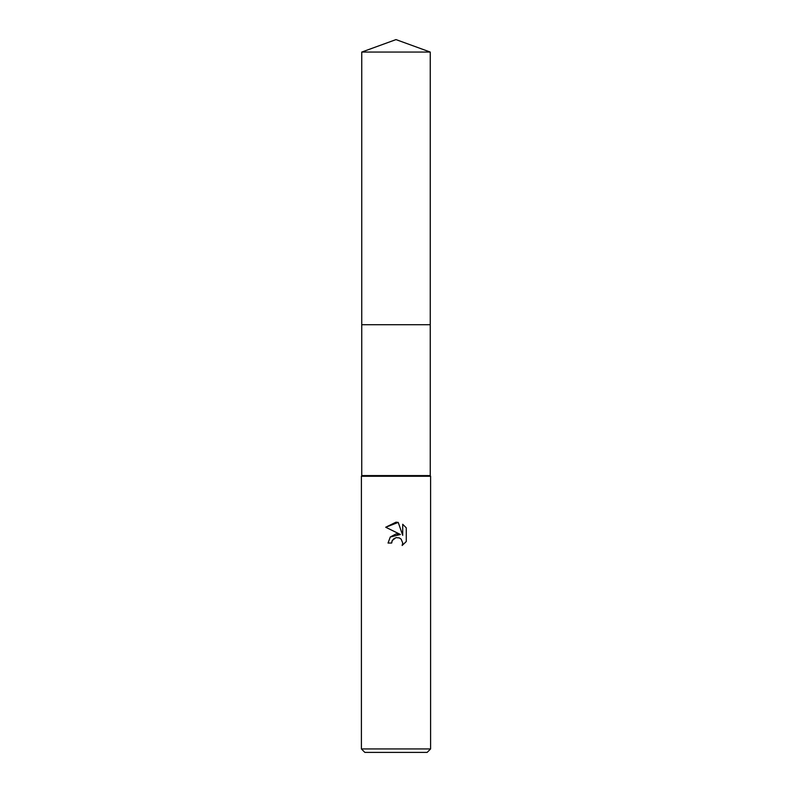 <?xml version="1.0" encoding="UTF-8"?>
<svg xmlns="http://www.w3.org/2000/svg" width="792" height="792" viewBox="0 0 792 792"><rect width="100%" height="100%" fill="white"/><g stroke="black" fill="none" stroke-linecap="round" stroke-linejoin="round"><path stroke-width="1.19" d="M361.746 52.064L430.254 52.064L396 39.6L361.746 52.064L361.746 475.586L430.254 475.586L430.601 476.279L430.601 748.935L361.399 748.935L364.855 752.4L427.145 752.4L430.601 748.935M361.746 475.586L361.399 476.279L430.601 476.279M396 537.61L392.258 540.53L391.674 543.045L388.04 543.045L390.298 536.976L396 533.947L400.405 534.481L385.724 527.244L396 522.176L398.228 522.413L402.712 535.333L402.712 524.264L406.286 527.868L406.286 541.52L402.148 545.48L402.732 543.005L401.118 539.104L399.326 537.907L396 537.61L399.326 537.907L401.118 539.104L402.732 543.005L402.148 545.48L406.286 541.52M391.674 543.045L392.05 541.015M398.228 522.413L385.724 527.244M406.286 527.868L402.712 524.264M400.405 534.481L390.238 537.045M392.258 540.53L394.347 538.273M361.746 324.72L430.254 324.72L430.254 475.586M430.254 52.064L430.254 324.72M361.399 476.279L361.399 748.935"/></g></svg>
